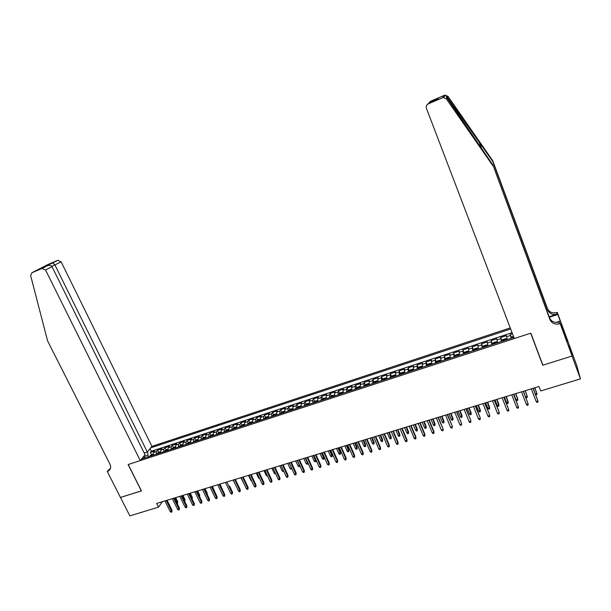 <?xml version="1.0" encoding="UTF-8"?>
<svg xmlns="http://www.w3.org/2000/svg" width="611" height="611" viewBox="0 0 611 611"><rect width="100%" height="100%" fill="white"/><g stroke="black" fill="none" stroke-linecap="round" stroke-linejoin="round"><path stroke-width="0.92" d="M510.254 327.893L151.925 446.389L61.146 261.852L51.851 266.411M568.902 344.176L576.807 365.653L580.45 378.881L572.041 356.045L542.736 365.225L530.669 333.209L128.234 464.513L141.446 490.9L120.497 497.461L129.845 515.875L158.509 507.161L162.335 501.7M512.446 333.644L510.277 334.354L511.697 338.059L511.583 337.371L513.4 336.149M507.222 339.548L506.42 335.622L500.661 337.509L501.921 340.785M497.568 342.71L496.835 338.769L491.114 340.648L492.42 344.39M487.975 345.841L487.311 341.893L481.628 343.756L482.873 347.506M478.451 348.95L477.855 344.994L472.219 346.849L473.388 349.828M468.996 352.043L468.469 348.079L462.863 349.92L464.032 352.86M459.609 355.113L459.144 351.142L453.583 352.967L454.744 355.877M450.284 358.161L449.887 354.181L444.365 355.992L445.518 358.871M441.027 361.185L440.691 357.198L435.208 359.001L436.361 361.842M431.832 364.187L431.565 360.192L426.111 361.987L427.257 364.798M422.476 367.242L422.491 363.171L417.084 364.95L418.222 367.73M413.632 370.136L413.487 366.126L408.117 367.891L409.248 370.648M404.627 373.077L404.543 369.067L399.204 370.816L400.342 373.542M395.684 375.994L395.661 371.984L390.36 373.718L391.491 376.414M386.801 378.896L386.839 374.879L381.577 376.605L382.7 379.278M377.98 381.783L378.072 377.758L372.847 379.469L373.963 382.112M369.22 384.647L369.372 380.615L364.179 382.318L365.294 384.938M360.513 387.489L360.269 384.709L360.727 383.448L355.564 385.144L356.679 387.733M351.867 390.314L351.646 387.534L352.135 386.267L347.01 387.954L348.125 390.521M343.283 393.117L343.092 390.337L343.611 389.07L338.517 390.742L339.624 393.285M334.759 395.905L334.584 393.125L335.134 391.85L330.077 393.515L331.177 396.035M326.289 398.67L326.144 395.897L326.717 394.614L321.692 396.264L322.791 398.762M317.873 401.419L317.751 398.647L318.354 397.364L313.367 398.998L314.459 401.473M309.51 404.154L309.418 401.381L310.052 400.09L305.088 401.717L306.18 404.169M301.208 406.865L301.139 404.092L301.796 402.794L296.87 404.413L297.962 406.85M292.959 409.561L292.913 406.789L293.601 405.49L288.705 407.094L289.79 409.507M284.757 412.211L284.741 409.469L285.452 408.163L280.594 409.76L281.671 412.15M276.623 414.9L276.623 412.135L277.363 410.821L272.529 412.402L273.613 414.777M268.535 417.542L268.557 414.777L269.321 413.456L264.525 415.029L265.602 417.389M260.5 420.169L260.546 417.405L261.332 416.083L256.567 417.641L257.643 419.978M252.511 422.781L252.587 420.017L253.397 418.688L248.662 420.238L249.731 422.552M244.583 425.371L244.675 422.606L245.515 421.277L240.81 422.82L241.872 425.119M236.701 427.944L236.816 425.18L237.679 423.843L233.005 425.378L234.066 427.662M228.873 430.503L229.01 427.746L229.896 426.402L225.253 427.929L226.314 430.19M221.09 433.046L221.251 430.289L222.16 428.937L217.547 430.457L218.601 432.703M213.361 435.574L213.537 432.817L214.476 431.465L209.886 432.97L210.94 435.2M205.678 438.079L205.876 435.33L206.839 433.97L202.279 435.467L203.333 437.682M198.04 440.577L198.27 437.82L199.247 436.46L194.718 437.95L195.772 440.141M190.456 443.051L190.701 440.302L191.709 438.942L187.203 440.416L188.257 442.593M182.926 445.518L183.185 442.769L184.209 441.402L179.741 442.868L180.787 445.029M175.433 447.962L175.716 445.213L176.762 443.846L172.317 445.304L173.364 447.451M167.987 450.399L168.292 447.649L169.362 446.274L164.947 447.726L165.986 449.856M160.594 452.812L160.914 450.07L162.007 448.688L157.615 450.131L158.654 452.247M580.45 378.881L540.72 390.956L539.017 386.496L156.653 503.441L158.509 507.161M141.531 459.044L513.874 337.379M510.666 328.978L150.726 447.84M511.109 338.28L510.277 334.354M512.079 332.69L151.36 451.254L150.337 452.522L151.368 454.622L149.771 456.348M153.246 455.218L153.582 452.468L154.698 451.086L150.337 452.522M156.179 454.256L156.508 451.514L157.615 450.131M163.549 451.85L163.863 449.1L164.947 447.726M170.958 449.429L171.256 446.679L172.317 445.304M178.42 446.985L178.695 444.235L179.741 442.868M185.935 444.533L186.187 441.784L187.203 440.416M193.488 442.066L193.725 439.309L194.718 437.95M201.095 439.576L201.302 436.827L202.279 435.467M208.741 437.079L208.939 434.322L209.886 432.97M216.447 434.566L216.615 431.809L217.547 430.457M224.199 432.03L224.344 429.273L225.253 427.929M231.997 429.48L232.127 426.722L233.005 425.378M239.848 426.913L239.955 424.156L240.81 422.82M247.745 424.332L247.829 421.575L248.662 420.238M255.704 421.735L255.765 418.97L256.567 417.641M263.708 419.123L263.746 416.358L264.525 415.029M271.765 416.488L271.78 413.723L272.529 412.402M279.869 413.838L279.861 411.073L280.594 409.76M288.033 411.172L288.002 408.4L288.705 407.094M296.251 408.484L296.198 405.712L296.87 404.413M304.522 405.788L304.446 403.008L305.088 401.717M312.847 403.061L312.74 400.289L313.367 398.998M321.233 400.327L321.103 397.547L321.692 396.264M329.665 397.57L329.512 394.79L330.077 393.515M338.158 394.79L337.982 392.018L338.517 390.742M346.712 392.002L346.506 389.222L347.01 387.954M355.319 389.184L355.09 386.404L355.564 385.144M363.988 386.351L363.728 383.571L364.179 382.318M372.718 383.502L372.847 379.469M381.501 380.63L381.577 376.605M390.345 377.743L390.36 373.718M399.25 374.833L399.204 370.816M408.224 371.9L408.117 367.891M417.252 368.952L417.084 364.95M426.341 365.981L426.111 361.987M435.498 362.987L435.208 359.001M444.716 359.978L444.365 355.992M454.004 356.939L453.583 352.967M463.352 353.884L462.863 349.92M472.769 350.813L472.219 346.849M482.255 347.712L481.628 343.756M491.802 344.589L491.114 340.648M501.425 341.45L500.661 337.509M148.603 456.73L147.893 455.287L143.409 456.753M151.36 451.254L150.069 448.642M147.694 451.529L147.893 455.287M145.204 457.845L143.325 456.852M542.599 364.4L542.736 365.225M536.16 401.534L536.97 402.397L537.947 402.099L537.932 400.999L536.16 401.534L531.31 388.848M533.082 388.306L537.932 400.999L533.235 388.26M513.652 336.814L513.546 337.486M535.389 393.904L536.863 393.453L534.854 387.771M535.618 394.5L536.886 394.538L536.863 393.453L534.709 387.809M492.749 160.701L492.787 161.441L447.397 97.386C445.877 96.217 445.763 96.393 447.046 97.905L492.962 165.107L549.564 317.903C551.45 321.699 554.643 323.089 559.141 322.05L559.584 323.777L560.15 323.586L572.095 356.03L542.889 365.172L530.822 333.155L514.317 338.547L426.402 108.269C425.867 106.314 426.509 104.84 428.303 103.855L442.44 97.829L444.273 95.385L445.335 95.133L448.046 96.423L492.749 160.701L547.448 308.532C549.281 312.213 552.367 313.542 556.713 312.534L557.255 312.351L568.757 343.619L572.095 356.03M492.962 165.107L549.946 319.599C551.84 323.418 555.055 324.808 559.584 323.777M549.144 316.773L557.117 314.138C552.749 315.154 549.648 313.81 547.807 310.113L492.787 161.441M429.953 102.014L438.293 98.455L429.548 102.236L430.709 101.174L444.273 95.385M447.046 97.905L446.374 98.913L493.001 165.909M564.572 334.912L565.244 334.698L565.374 335.202L564.755 335.401M566.985 341.473L565.374 335.202M567.031 341.457L560.15 323.586M557.255 312.351L557.805 314.482L549.327 317.277M565.244 334.698L557.805 314.482M556.094 322.455L559.569 321.317M446.374 98.913L443.548 97.569L442.44 97.829M566.366 337.898L565.74 338.097M429.548 102.236L428.013 104M437.888 98.684L436.796 99.685M438.293 98.455L437.346 99.448M144.227 453.018L147.304 452.01L54.982 265.082L52.943 262.867L46.841 265.464L47.414 265.732M147.304 452.01L151.925 446.389M141.34 490.931L128.119 464.543L140.263 460.587L45.55 270.024L42.037 268.443L31.848 272.789L30.649 275.622L47.597 340.892L110.011 464.299C111.233 467.194 110.683 469.393 108.376 470.913L107.215 471.371L120.459 497.469L141.416 490.832M42.037 268.443L47.238 265.762L41.09 268.382L46.711 265.48L57.755 260.332L47.849 264.555L31.848 272.789M107.215 471.371L110.507 468.232M140.263 460.587L145.067 454.729L51.988 266.648L45.55 270.024M57.755 260.332L61.146 261.852M110.354 468.69L107.612 471.241M47.238 265.762L47.75 265.556C49.789 265.021 51.202 265.388 51.988 266.648M46.711 265.48L41.754 268.099M52.798 262.89L58.076 260.217M526.369 404.474L527.186 405.337L528.156 405.04L528.125 403.947L526.369 404.474L521.511 391.85M523.268 391.315L528.125 403.947L523.436 391.261M516.654 407.392L517.471 408.255L518.433 407.965L518.395 406.873L516.654 407.392L511.774 394.828M513.523 394.294L518.395 406.873L513.714 394.232M507.008 410.294L507.825 411.15L508.78 410.859L508.734 409.775L507.008 410.294L502.112 397.784M503.846 397.249L508.734 409.775L504.052 397.188M494.238 400.19L499.118 411.959L499.195 413.739L499.141 412.662L497.423 413.173L492.512 400.717M499.118 411.959L494.467 400.121M499.195 413.739L498.24 414.029L497.423 413.173M506.97 339.64L505.709 338.662L502.822 339.609L501.891 340.556L502.028 341.251M506.718 338.983L506.855 339.67M505.014 340.274L504.869 339.815L503.861 340.655M525.597 396.875L527.27 396.363L525.277 390.696M525.636 396.982L526.346 397.738L527.301 397.448L527.27 396.363L525.109 390.75M497.339 342.786L497.087 342.129L497.217 342.824M497.064 342.122L496.109 341.809L493.237 342.74L492.298 343.695L497.087 342.129M495.391 343.42L495.246 342.962L494.238 343.794M515.577 393.66L517.746 399.258L517.784 400.335L516.83 400.617L516.035 399.777L517.746 399.258L517.685 398.586L515.76 393.606M516.035 399.777L513.866 394.187M487.777 345.91L487.525 345.261L487.639 345.948M487.502 345.246L486.57 344.925L483.721 345.857L482.789 346.788L487.525 345.261M485.829 346.544L485.684 346.086L484.683 346.918M506.114 396.562L508.329 403.199L507.39 403.481L506.588 402.641L508.283 402.13L506.313 396.501M506.588 402.641L504.419 397.074M478.283 349.011L477.099 348.026L474.273 348.95L473.304 349.904L473.403 350.599M478.031 348.362L478.13 349.057M476.336 349.645L476.198 349.179L475.198 350.019M498.866 404.306L498.943 406.04L498.011 406.323L497.209 405.49L498.889 404.978L498.866 404.306L496.926 399.365M498.943 406.04L496.712 399.434M497.209 405.49L495.025 399.945M484.699 403.107L489.617 414.816L489.678 416.595L489.617 415.526L487.914 416.038L482.988 403.634M489.617 414.816L484.943 403.031M489.678 416.595L488.731 416.878L487.914 416.038M468.858 352.089L467.698 351.104L464.895 352.02L463.909 352.982L464.001 353.677M468.599 351.447L468.69 352.142M466.903 352.723L466.773 352.257L465.781 353.097M489.556 407.132L489.617 408.866L488.693 409.149L487.891 408.316L489.564 407.812L489.556 407.132L487.609 402.214M489.617 408.866L487.372 402.29M487.891 408.316L485.699 402.802M475.228 406.002L480.17 417.657L480.231 419.436L480.162 418.367L478.466 418.879L473.525 406.521M480.17 417.657L475.488 405.925M480.231 419.436L479.291 419.719L478.466 418.879M459.495 355.151L458.365 354.159L455.577 355.067L454.584 356.03L454.66 356.725M459.235 354.51L459.319 355.205M457.547 355.785L457.418 355.312L456.425 356.152M480.307 409.943L480.361 411.677L479.444 411.951L478.634 411.127L480.292 410.623L480.307 409.943L478.36 405.047M480.361 411.677L478.108 405.124M478.634 411.127L476.443 405.635M465.819 408.881L470.798 420.483L470.844 422.254L470.768 421.193L469.088 421.697L464.131 409.401M470.798 420.483L466.101 408.797M470.844 422.254L469.912 422.529L469.088 421.697M450.2 358.183L449.093 357.191L446.328 358.099L445.32 359.062L445.381 359.757M445.343 359.031L449.917 357.534L450.009 358.245M448.253 358.825L448.13 358.351L447.137 359.184M471.119 412.731L471.173 414.464L470.256 414.739L469.447 413.914L471.096 413.418L471.119 412.731L469.164 407.858M471.173 414.464L468.897 407.942M469.447 413.914L467.247 408.446M456.478 411.738L461.488 423.278L461.526 425.05L461.442 423.996L459.77 424.5L454.805 412.249M461.488 423.278L456.776 411.646M461.526 425.05L460.602 425.332L459.77 424.5M440.966 361.2L439.889 360.2L437.14 361.101L436.117 362.071L436.17 362.766M440.714 360.566L440.768 361.269M439.019 361.834L438.904 361.361L437.919 362.201M462 415.503L462.038 417.229L461.129 417.504L460.32 416.687L461.954 416.19L462 415.503L460.037 410.645M462.038 417.229L459.755 410.737M460.32 416.687L458.113 411.241M447.206 414.579L452.247 426.066L452.27 427.83L452.178 426.784L450.521 427.28L445.541 415.083M452.247 426.066L447.519 414.479M452.27 427.83L451.353 428.105L450.521 427.28M431.801 364.194L430.747 363.194L428.013 364.087L426.982 365.057L427.02 365.76M431.542 363.56L431.587 364.263M429.854 364.836L429.739 364.355L428.754 365.195M452.942 418.26L452.965 419.978L452.064 420.253L451.254 419.436L452.881 418.947L452.942 418.26L450.971 413.426M452.965 419.978L450.666 413.517M451.254 419.436L449.039 414.014M437.995 417.389L443.067 428.823L443.082 430.587L442.983 429.548L441.333 430.045L436.338 417.893M443.067 428.823L438.331 417.29M443.082 430.587L442.165 430.862L441.333 430.045M417.939 367.998L422.422 366.531L421.666 366.165L418.955 367.051L417.939 368.723M420.75 367.807L420.643 367.326L419.658 368.166M443.937 420.987L443.96 422.713L443.067 422.98L442.249 422.17L443.861 421.682L443.937 420.987L441.967 416.175M443.96 422.713L441.646 416.274M442.249 422.17L440.035 416.771M428.846 420.192L433.848 432.29L433.947 431.572L433.955 433.329L433.848 432.29L432.214 432.787L427.204 420.689M433.947 431.572L429.197 420.085M433.955 433.329L433.046 433.604L432.214 432.787M413.571 369.922L412.646 369.12L409.958 369.999L408.919 371.671M408.927 370.946L413.38 369.487L413.418 370.205M411.707 370.762L411.608 370.281L410.63 371.114M435.001 423.706L435.017 425.424L434.123 425.691L433.306 424.889L434.91 424.401L435.001 423.706L433.023 418.909M435.017 425.424L432.687 419.016M433.306 424.889L431.083 419.505M419.765 422.965L424.775 435.017L424.889 434.291L424.889 436.048L424.775 435.017L423.148 435.506L418.13 423.469M424.889 434.291L420.131 422.858M424.889 436.048L423.988 436.323L423.148 435.506M404.52 372.679L403.695 372.046L401.015 372.924L399.953 373.894L399.961 374.604M399.976 373.871L404.398 372.427L404.429 373.138M402.733 373.695L402.634 373.214L401.656 374.047M426.127 426.402L426.127 428.112L425.241 428.387L424.424 427.585L426.012 427.097L426.127 426.402L424.141 421.628M426.127 428.112L423.79 421.735M424.424 427.585L422.193 422.224M410.737 425.73L415.77 437.728L415.9 437.002L415.892 438.751L415.77 437.728L414.151 438.217L409.126 426.218M415.9 437.002L411.127 425.607M415.892 438.751L414.991 439.019L414.151 438.217M395.538 375.444L394.798 374.963L392.14 375.826L391.063 377.506M395.5 375.353L395.5 376.055M391.093 376.781L395.485 375.337M393.812 376.605L393.721 376.124L392.751 376.956M417.305 429.082L417.298 430.793L416.419 431.06L415.595 430.259L417.183 429.785L417.305 429.082L415.32 424.324M417.298 430.793L414.953 424.439M415.595 430.259L413.364 424.928M401.778 428.464L406.819 440.416L406.964 439.691L406.949 441.44L406.819 440.416L405.215 440.905L400.174 428.96M406.964 439.691L402.183 428.342M406.949 441.44L406.055 441.707L405.215 440.905M386.633 378.957L385.961 377.85L383.326 378.713L382.226 380.393M384.961 379.5L384.869 379.011L383.899 379.851M408.545 431.74L408.53 433.451L407.659 433.711L406.834 432.924L408.408 432.443L408.545 431.74L406.559 427.005M408.53 433.451L406.17 427.127M406.834 432.924L404.597 427.608M392.881 431.19L397.937 443.09L398.097 442.356L398.067 444.105L397.937 443.09L396.34 443.571L391.284 431.679M398.097 442.356L393.301 431.06M398.067 444.105L397.188 444.373L396.34 443.571M373.497 382.532L377.812 381.119L377.186 380.722L374.566 381.577L373.443 383.265M377.827 381.188L377.827 381.829M376.162 382.379L376.078 381.89L375.108 382.723M399.846 434.383L399.823 436.086L398.952 436.353L398.128 435.567L399.693 435.093L399.846 434.383L397.853 429.67M399.823 436.086L397.448 429.793M398.128 435.567L395.89 430.266M384.044 433.894L389.108 445.747L389.283 445.007L389.253 446.756L389.108 445.747L387.527 446.221L382.463 434.375M389.283 445.007L384.479 433.757M389.253 446.756L388.375 447.015L387.527 446.221M369.044 383.945L368.471 383.571L365.874 384.426L364.729 386.114M369.082 384.098L369.082 384.693M367.425 385.228L367.348 384.739L366.379 385.572M391.2 437.01L391.17 438.713L390.307 438.973L389.482 438.186L391.032 437.72L391.2 437.01L389.207 432.313M391.17 438.713L388.787 432.443M389.482 438.186L387.237 432.916M375.269 436.575L380.34 448.382L380.531 447.642L380.493 449.383L380.34 448.382L378.767 448.856L373.695 437.056M380.531 447.642L375.719 436.437M380.493 449.383L379.614 449.643L378.767 448.856M360.345 386.763L359.818 386.404L357.229 387.252L356.068 388.94M360.391 386.992L360.391 387.527M358.749 388.069L358.672 387.573L357.71 388.405M382.616 439.622L382.578 441.318L381.722 441.577L380.89 440.798L382.433 440.332L382.616 439.622L380.615 434.94M382.578 441.318L380.179 435.07M380.89 440.798L378.637 435.544M366.547 439.24L371.633 451.002L371.839 450.261L371.794 451.995L371.633 451.002L370.075 451.468L364.988 439.721M371.839 450.261L367.012 439.103M371.794 451.995L370.923 452.255L370.075 451.468M351.699 389.558L351.218 389.222L348.652 390.062L347.468 391.75M351.76 389.864L351.76 390.353M350.126 390.88L350.057 390.383L349.095 391.223M374.085 442.211L374.039 443.907L373.191 444.166L372.359 443.387L373.886 442.922L374.085 442.211L372.076 437.552M374.039 443.907L371.633 437.69M372.359 443.387L370.098 438.156M357.893 441.89L362.987 453.599L363.209 452.858L363.148 454.592L362.987 453.599L361.437 454.065L356.335 442.364M363.209 452.858L358.374 441.745M363.148 454.592L362.285 454.851L361.437 454.065M343.107 392.338L342.679 392.018L340.128 392.85L338.922 394.546M343.191 392.72L343.191 393.148M341.564 393.683L341.503 393.186L340.541 394.011M365.615 444.785L365.561 446.473L364.714 446.733L363.881 445.961L365.401 445.495L365.615 444.785L363.598 440.141M365.561 446.473L363.14 440.287M363.881 445.961L361.62 440.752M349.286 444.525L354.395 456.18L354.632 455.439L354.563 457.165L354.395 456.18L352.853 456.646L347.743 444.991M354.632 455.439L349.782 444.373M354.563 457.165L353.708 457.425L352.853 456.646M334.584 395.096L331.658 395.623L330.436 397.318M333.064 396.463L333.003 395.959L332.048 396.791M357.198 447.344L357.13 449.032L356.297 449.284L355.457 448.52L356.969 448.062L357.198 447.344L355.182 442.723M357.13 449.032L354.701 442.868M355.457 448.52L353.189 443.326M340.747 447.137L345.857 458.746L346.109 458.006L346.032 459.732L345.857 458.746L344.329 459.212L339.212 447.603M346.109 458.006L341.259 446.977M346.032 459.732L345.184 459.984L344.329 459.212M326.106 397.83L323.25 398.372L322.005 400.068M324.617 399.22L324.556 398.716L323.601 399.548M348.835 449.887L348.759 451.567L347.926 451.819L347.094 451.055L348.591 450.605L348.835 449.887L346.811 445.282M348.759 451.567L346.322 445.427M347.094 451.055L344.818 445.885M332.254 449.734L337.379 461.297L337.646 460.549L337.562 462.275L337.379 461.297L335.859 461.756L330.734 450.192M337.646 460.549L332.781 449.566M337.562 462.275L336.722 462.527L335.859 461.756M317.689 400.549L314.894 401.106L313.634 402.809M316.223 401.962L316.17 401.458L315.223 402.29M340.526 452.407L340.449 454.088L339.617 454.34L338.777 453.583L340.274 453.125L340.526 452.407L338.502 447.817M340.449 454.088L337.998 447.978M338.777 453.583L336.501 448.428M323.83 452.308L328.962 463.833L329.237 463.077L329.153 464.795L328.962 463.833L327.45 464.284L322.318 452.774M329.237 463.077L324.365 452.14M329.153 464.795L328.313 465.047L327.45 464.284M309.334 403.245L306.592 403.825L305.317 405.528M307.891 404.688L307.845 404.177L306.89 405.009M332.269 454.912L332.185 456.593L331.361 456.845L330.52 456.089L332.002 455.638L332.269 454.912L330.245 450.345M332.185 456.593L329.726 450.506M330.52 456.089L328.244 450.956M315.452 454.867L320.599 466.346L320.89 465.59L320.79 467.308L320.599 466.346L319.095 466.796L313.947 455.332M320.89 465.59L316.009 454.699M320.79 467.308L319.958 467.56L319.095 466.796M301.024 405.918L298.351 406.521L297.053 408.224M297.19 407.484L301.07 406.216M299.604 407.392L299.566 406.88L298.619 407.713M324.067 457.41L323.975 459.082L323.158 459.327L322.318 458.578L323.792 458.128L324.067 457.41L322.035 452.858M323.975 459.082L321.508 453.018M322.318 458.578L320.034 453.469M307.134 457.418L312.29 468.843L312.595 468.087L312.488 469.806L312.29 468.843L310.793 469.294L305.645 457.868M312.595 468.087L307.7 457.242M312.488 469.806L311.656 470.05L310.793 469.294M298.871 459.946L304.034 471.325L304.347 470.569L304.24 472.28L304.034 471.325L302.552 471.768L297.389 460.396M304.347 470.569L299.451 459.762M304.24 472.28L303.415 472.524L302.552 471.768M290.66 462.451L295.831 473.792L296.159 473.036L296.045 474.739L295.831 473.792L294.357 474.235L289.186 462.901M296.159 473.036L291.256 462.267M296.045 474.739L295.228 474.984L294.357 474.235M292.776 408.568L290.156 409.202L288.843 410.905M291.378 410.08L291.34 409.569L290.393 410.401M315.918 459.884L315.818 461.557L315.009 461.801L314.161 461.053L315.627 460.61L315.918 459.884L313.886 455.348M315.818 461.557L313.344 455.516M314.161 461.053L311.877 455.966M284.581 411.203L282.022 411.867L280.686 413.571M283.206 412.746L283.176 412.242L282.229 413.067M307.845 462.756L307.715 464.009L306.913 464.253L306.065 463.512L307.516 463.069L305.225 457.998M307.715 464.009L307.745 462.535M306.065 463.512L303.774 458.441M276.439 413.815L273.934 414.51L272.582 416.221M275.087 415.404L275.065 414.892L274.118 415.717M299.833 465.781L298.863 466.697L298.015 465.956L299.459 465.513L297.167 460.465M299.665 466.453L299.581 465.238M298.015 465.956L295.724 460.908M282.503 464.948L287.682 476.244L288.025 475.48L287.896 477.183L287.682 476.244L286.223 476.679L281.037 465.399M288.025 475.48L283.114 464.765M287.896 477.183L287.086 477.428L286.223 476.679M268.351 416.412L265.9 417.145L264.532 418.848M267.022 418.039L266.999 417.527L266.06 418.352M291.791 468.606L290.867 469.118L290.019 468.377L291.455 467.942L289.156 462.909M291.668 468.874L291.47 467.911M290.019 468.377L287.72 463.352M274.4 467.423L279.586 478.673L279.945 477.917L279.807 479.612L279.586 478.673L278.135 479.116L272.949 467.873M279.945 477.917L275.019 467.232M279.807 479.612L279.006 479.856L278.135 479.116M260.317 418.978L257.918 419.757L256.536 421.468M259.011 420.658L258.988 420.139L258.048 420.971M283.695 471.173L282.924 471.524L282.076 470.791L279.777 465.781M282.076 470.791L283.344 470.409M266.35 469.89L271.544 481.094L271.918 480.33L271.773 482.026L271.544 481.094L270.1 481.529L264.907 470.333M271.918 480.33L266.984 469.691M271.773 482.026L270.971 482.27L270.1 481.529M252.335 421.582L249.991 422.346L248.585 424.065M251.045 423.255L251.029 422.743L250.09 423.568M275.653 473.731L275.034 473.922L274.179 473.189L271.872 468.194M274.179 473.189L275.248 472.861M258.346 472.334L263.555 483.5L263.937 482.728L263.784 484.424L263.555 483.5L262.119 483.927L256.918 472.777M263.937 482.728L259.003 472.135M263.784 484.424L262.99 484.66L262.119 483.927M244.415 424.171L242.116 424.928L240.696 426.638M243.132 425.844L243.125 425.325L242.185 426.15M267.61 476.168L266.335 475.572L264.028 470.6M266.335 475.572L267.213 475.305M250.403 474.762L255.612 485.882L256.009 485.119L255.856 486.807L255.612 485.882L254.191 486.31L248.975 475.198M256.009 485.119L251.068 474.564M255.856 486.807L255.062 487.043L254.191 486.31M236.541 426.753L234.288 427.486L232.844 429.205M235.273 428.41L235.273 427.891L234.334 428.716M259.629 478.589L258.545 477.939L256.23 472.983M258.545 477.939L259.224 477.726M242.506 477.183L247.722 488.258L248.135 487.486L247.967 489.174L247.722 488.258L246.309 488.678L241.093 477.611M248.135 487.486L243.178 476.977M247.967 489.174L247.188 489.411L246.309 488.678M228.713 429.312L226.505 430.037L225.054 431.748M227.468 430.961L227.468 430.442L226.528 431.267M251.694 480.994L250.793 480.284L248.478 475.35M250.793 480.284L251.289 480.139M234.662 479.582L239.886 490.61L240.306 489.839L240.138 491.527L239.886 490.61L238.481 491.038L233.257 480.009M240.306 489.839L235.35 479.368M240.138 491.527L239.359 491.763L238.481 491.038M220.938 431.855L218.784 432.565L217.31 434.284M217.531 433.535L220.983 432.405M219.708 433.497L219.708 432.978L218.776 433.802M243.682 483.118L240.78 477.71M226.864 481.964L232.096 492.955L232.531 492.183L232.356 493.864L232.096 492.955L230.698 493.375L225.467 482.392M232.531 492.183L229.637 486.104M232.356 493.864L231.577 494.093L230.698 493.375M213.216 434.383L211.1 435.078L209.611 436.796M211.994 436.017L212.002 435.49L211.07 436.315M235.686 485.142L233.127 480.047M219.12 484.332L224.359 495.284L224.802 494.505L224.619 496.185L224.359 495.284L222.969 495.697L217.73 484.76M224.802 494.505L219.83 484.118M224.619 496.185L223.847 496.415L222.969 495.697M205.54 436.896L203.471 437.575L201.966 439.294M204.334 438.522L204.349 437.995L203.417 438.82M211.421 486.684L216.668 497.591L217.126 496.819L216.936 498.492L216.668 497.591L215.293 498.011L210.047 487.104M217.126 496.819L212.147 486.463M216.936 498.492L216.172 498.721L215.293 498.011M197.911 439.393L195.887 440.057L194.367 441.776M196.719 441.012L196.742 440.485L195.81 441.302M221.969 488.586L220.013 484.057M222.091 488.388L222.114 488.884M203.776 489.021L209.031 499.89L209.497 499.111L209.298 500.783L209.031 499.89L207.656 500.302L202.409 489.442M209.497 499.111L204.517 488.8M209.298 500.783L208.542 501.012L207.656 500.302M190.334 441.875L188.348 442.524L186.821 444.243M189.158 443.479L189.181 442.952L188.249 443.777M214.354 491.053L212.513 486.356M214.583 490.671L214.629 491.634M196.177 491.351L201.439 502.173L201.913 501.394L201.714 503.067L201.439 502.173L200.072 502.586L194.817 491.763M201.913 501.394L196.925 491.122M201.714 503.067L200.958 503.288L200.072 502.586M182.796 444.334L180.864 444.968L179.313 446.694M181.635 445.938L181.666 445.411L180.741 446.229M206.778 493.489L207.121 492.932L205.052 488.64M207.121 492.932L207.137 494.23M188.631 493.657L193.893 504.442L194.382 503.663L194.176 505.328L193.893 504.442L192.541 504.846L187.272 494.07M194.382 503.663L189.387 493.428M194.176 505.328L193.42 505.557L192.541 504.846M175.311 446.786L173.425 447.405L171.859 449.131M174.166 448.375L174.204 447.848L173.272 448.673M199.255 495.918L199.713 495.185L197.636 490.908M199.713 495.185L199.614 496.651M181.123 495.956L186.393 506.695L186.897 505.916L186.683 507.581L186.393 506.695L185.049 507.099L179.779 496.369M186.897 505.916L181.895 495.72M186.683 507.581L185.935 507.802L185.049 507.099M167.88 449.222L166.024 449.826L164.451 451.552M166.742 450.803L166.78 450.269L165.856 451.094M191.724 498.217L192.343 497.423L190.265 493.161M192.343 497.423L192.137 499.05L189.525 493.383M173.669 498.232L178.939 508.94L179.451 508.153L179.237 509.811L178.939 508.94L177.602 509.337L172.333 498.645M179.451 508.153L174.448 497.996M179.237 509.811L178.488 510.04L177.602 509.337M160.487 451.644L158.677 452.232L157.088 453.958M159.364 453.217L159.41 452.682L158.486 453.499M184.232 500.493L185.018 499.645L182.941 495.399M185.018 499.645L184.812 501.272L182.193 495.628M166.253 500.501L171.538 511.163L172.058 510.384L171.836 512.033L171.538 511.163L170.209 511.56L164.924 500.905M172.058 510.384L167.047 500.256M171.836 512.033L171.095 512.255L170.209 511.56M153.14 454.042L151.375 454.622M152.032 455.607L152.078 455.073L151.154 455.898M176.793 502.754L177.748 501.86L175.663 497.621M177.748 501.86L177.526 503.479L174.899 497.858M506.496 336.768L510.368 335.492M153.582 452.468L156.508 451.514M160.914 450.07L163.863 449.1M168.292 447.649L171.256 446.679M175.716 445.213L178.695 444.235M183.185 442.769L186.187 441.784M190.701 440.302L193.725 439.309M198.27 437.82L201.302 436.827M205.876 435.33L208.939 434.322M213.537 432.817L216.615 431.809M221.251 430.289L224.344 429.273M229.01 427.746L232.127 426.722M236.816 425.18L239.955 424.156M244.675 422.606L247.829 421.575M252.587 420.017L255.765 418.97M260.546 417.405L263.746 416.358M268.557 414.777L271.78 413.723M276.623 412.135L279.861 411.073M284.741 409.469L288.002 408.4M292.913 406.789L296.198 405.712M301.139 404.092L304.446 403.008M309.418 401.381L312.74 400.289M317.751 398.647L321.103 397.547M326.144 395.897L329.512 394.79M334.584 393.125L337.982 392.018M343.092 390.337L346.506 389.222M351.646 387.534L355.09 386.404M360.269 384.709L363.728 383.571M368.945 381.867L372.427 380.722M377.674 379.003L381.188 377.85M386.473 376.116L390.001 374.955M395.325 373.214L398.884 372.046M404.238 370.289L407.82 369.113M413.212 367.348L416.824 366.165M422.254 364.385L425.89 363.194M431.358 361.399L435.009 360.2M440.516 358.397L444.205 357.191M449.749 355.373L453.454 354.151M459.037 352.326L462.779 351.096M468.4 349.255L472.158 348.026M477.825 346.17L481.613 344.925M487.311 343.054L491.129 341.801M496.873 339.922L500.715 338.662M513.614 336.707L511.583 337.371M479.1 141.775L481.827 149.107M549.564 317.903L549.946 319.599M547.807 310.113L547.448 308.532M437.568 99.356L429.105 102.961L428.303 103.855M448.046 96.423L447.397 97.386M557.117 314.138L556.713 312.534M506.687 338.975L501.914 340.533M478.008 348.354L473.334 349.882M468.576 351.44L463.932 352.952M459.22 354.495L454.607 356.007M440.691 360.559L436.147 362.04M431.526 363.553L427.013 365.034M386.626 378.24L382.265 379.66M369.059 383.983L364.79 385.381M360.36 386.824L356.137 388.206M351.715 389.65L347.552 391.017M343.13 392.461L339.013 393.805M334.607 395.248L330.536 396.577M326.144 398.021L322.119 399.334M317.728 400.77L313.756 402.069M309.372 403.504L305.447 404.788M292.822 408.912L288.988 410.164M284.634 411.593L280.839 412.83M276.493 414.25L272.75 415.48M268.412 416.901L264.708 418.107M260.378 419.52L256.719 420.719M252.396 422.132L248.776 423.316M244.469 424.729L240.894 425.898M236.587 427.303L233.058 428.456M228.758 429.861L225.268 431.007M213.254 434.933L209.848 436.048M205.579 437.445L202.21 438.545M197.941 439.943L194.619 441.027M190.365 442.417L187.073 443.494M182.826 444.884L179.581 445.946M175.342 447.336L172.134 448.382M167.903 449.765L164.733 450.803M160.51 452.186L157.371 453.209M153.162 454.584L150.062 455.6M445.335 95.133L443.548 97.569M110.286 468.729L108.376 470.913M42.373 268.336L47.75 265.556"/></g></svg>
